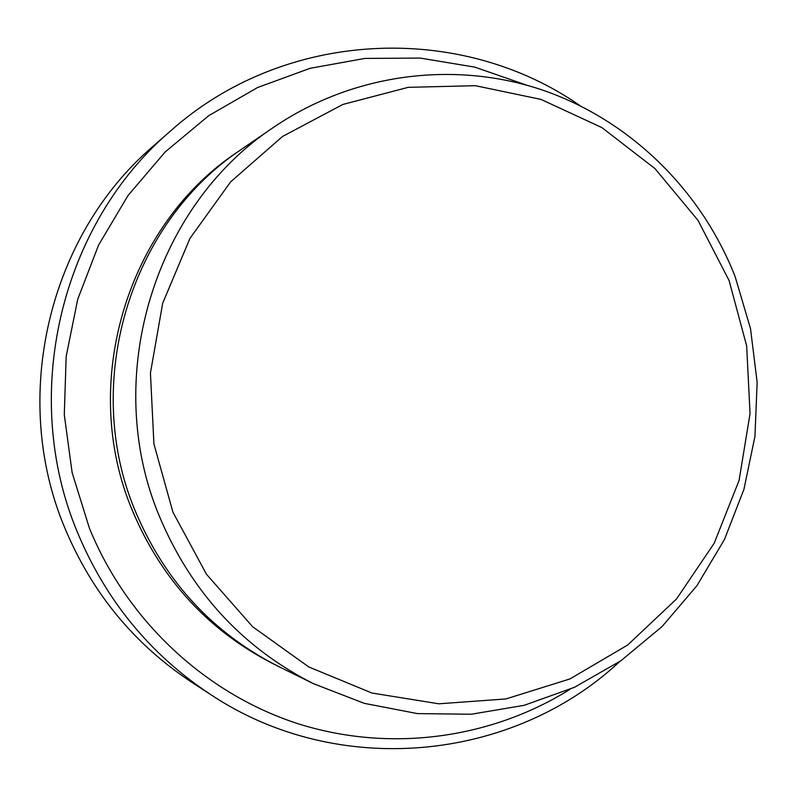 <?xml version="1.0" encoding="UTF-8"?>
<svg xmlns="http://www.w3.org/2000/svg" width="797" height="797" viewBox="0 0 797 797"><rect width="100%" height="100%" fill="white"/><g stroke="black" fill="none" stroke-linecap="round" stroke-linejoin="round"><path stroke-width="1.2" d="M729.066 280.474L698.042 220.42L654.985 168.605L601.835 127.56L541.024 99.416L475.44 85.697L408.253 87.331L342.849 104.457L282.586 136.436L230.672 181.826L189.945 238.393L162.678 303.268L150.434 373.026L153.921 443.959L172.949 512.242L206.473 574.248L252.589 626.701L308.768 666.95L371.96 693.031L438.828 703.801L505.916 698.949L569.895 678.954L627.657 645.032L676.504 599.005L714.202 543.225L739.078 480.422L750.057 413.593L746.659 345.888L729.066 280.474M159.569 516.695C101.608 379.312 153.243 206.762 273.62 127.301C352.314 73.752 452.915 60.393 541.004 89.553C628.992 119.251 701.161 189.596 735.213 276.838L750.515 328.663L757.15 382.331L754.948 436.357L743.96 489.228L724.463 539.479L696.947 585.675L662.138 626.492L620.963 660.713L574.537 687.273L524.167 705.325L471.296 714.232L417.459 713.604L364.269 703.343L313.38 683.657C242.597 647.702 191.32 592.041 159.569 516.695M526.857 85.209L474.763 67.127L420.288 58.081L364.906 58.43L310.163 68.293L257.6 87.511L208.774 115.645L165.128 151.988L128.008 195.554L98.559 245.117L77.727 299.264L66.181 356.379L64.288 414.769L72.138 472.681L89.473 528.371C127.291 620.803 205.168 693.26 296.703 723.287C388.458 752.796 489.946 739.347 570.024 689.315M619.618 661.64C512.232 761.882 337.699 779.028 210.816 694.665C150.434 654.805 105.991 600.719 77.478 532.406C19.905 395.442 60.273 224.923 170.538 130.987C284.13 29.449 459.321 21.599 579.877 105.553M273.62 127.301L241.64 149.218C129.443 223.319 81.443 383.586 135.351 511.216C164.879 581.232 212.63 632.997 278.601 666.511L313.38 683.657M170.538 130.987L153.422 145.971C48.388 235.474 9.992 397.583 64.776 527.853C91.904 592.819 134.235 644.295 191.758 682.282L210.816 694.665M276.469 665.445C210.049 632.36 162.02 580.734 132.382 510.548C78.594 383.317 127.191 223.489 239.678 150.583"/></g></svg>
